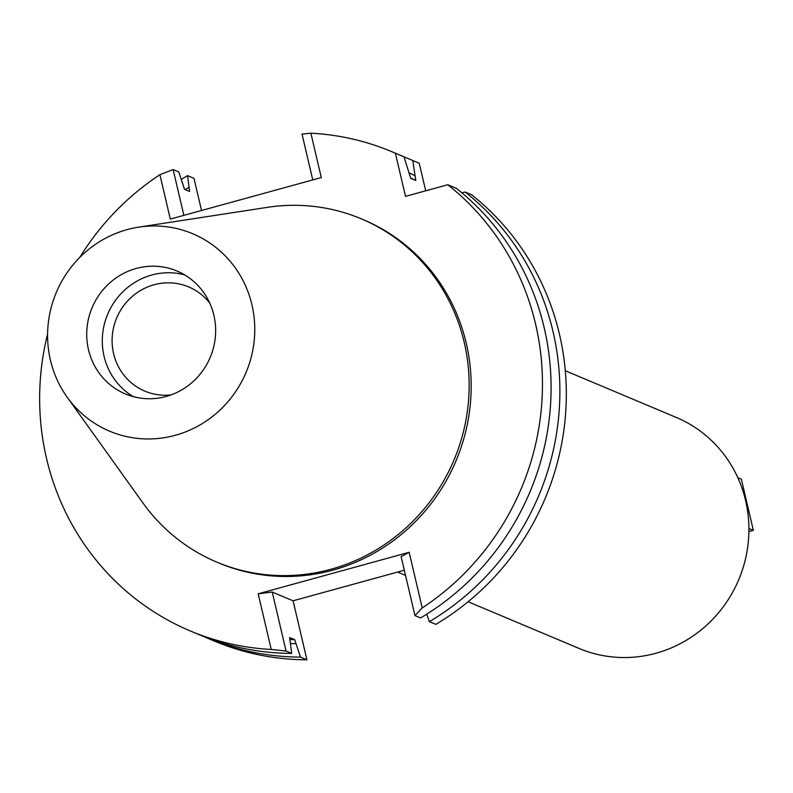 <?xml version="1.0" encoding="UTF-8"?>
<svg xmlns="http://www.w3.org/2000/svg" width="793" height="793" viewBox="0 0 793 793"><rect width="100%" height="100%" fill="white"/><g stroke="black" fill="none" stroke-linecap="round" stroke-linejoin="round"><path stroke-width="1.19" d="M133.353 396.649A66.652 64.074 112.8 0 1 104.061 356.265A66.652 64.074 112.8 0 1 184.591 274.844M213.872 315.227A66.652 64.074 -67.2 0 0 177.027 271.028A66.652 64.074 -67.2 0 0 109.821 282.863A66.652 64.074 -67.2 0 0 88.489 349.713A66.652 64.074 -67.2 0 0 125.334 393.913A66.652 64.074 -67.2 0 0 192.54 382.077A66.652 64.074 -67.2 0 0 213.872 315.227M50.435 360.181A107.105 102.961 112.8 0 1 138.676 227.155A107.105 102.961 112.8 0 1 251.926 304.76A107.105 102.961 112.8 0 1 194.354 427.982A107.105 102.961 112.8 0 1 67.157 397.174A107.105 102.961 112.8 0 1 50.435 360.181M138.676 227.155L267.291 207.36A186.226 179.02 112.8 0 1 361.251 218.809A186.226 179.02 112.8 0 1 464.202 342.289A186.226 179.02 112.8 0 1 404.599 529.08A186.226 179.02 112.8 0 1 216.806 562.118A186.226 179.02 112.8 0 1 142.928 502.96L67.157 397.174M216.806 562.118L218.838 562.98A186.226 179.02 -67.2 0 0 406.631 529.932A186.226 179.02 -67.2 0 0 466.234 343.141A186.226 179.02 -67.2 0 0 363.283 219.661L361.251 218.809M312.769 179.912L302.024 134.116L310.876 133.194L321.284 177.563L170.307 219.086L159.899 174.708L173.132 169.563L183.867 215.359M310.876 133.194A259.945 249.884 112.8 0 1 391.871 151.711A259.945 249.884 112.8 0 1 395.39 153.227L405.51 196.367L447.767 184.739A259.945 249.884 112.8 0 1 535.572 324.069A259.945 249.884 112.8 0 1 422.223 607.924L414.957 615.586L401.119 556.577L409.168 552.285L422.223 607.924M409.168 552.285L258.201 593.808L271.246 649.447A259.945 249.884 112.8 0 1 190.251 630.931A259.945 249.884 112.8 0 1 46.549 458.562A259.945 249.884 112.8 0 1 47.6 333.903M79.776 257.418A259.945 249.884 112.8 0 1 159.899 174.708M201.531 210.502L193.988 178.346L187.554 175.63L189.596 191.48L184.511 189.339L178.752 171.932L173.132 169.563M190.251 630.931L198.865 634.549A259.945 249.884 -67.2 0 0 291.675 653.402L289.643 637.552L294.718 639.693L300.478 657.1A259.945 249.884 112.8 0 1 207.657 638.246L214.1 640.962A259.945 249.884 -67.2 0 0 306.921 659.806L293.083 600.807L272.217 592.034L258.201 593.808M404.311 570.217L293.083 600.807M429.38 621.653L435.823 624.359A259.945 249.884 -67.2 0 0 559.412 334.101A259.945 249.884 -67.2 0 0 471.617 194.771L465.174 192.065A259.945 249.884 112.8 0 1 552.979 331.395A259.945 249.884 112.8 0 1 429.38 621.653L426.703 614.208M425.702 190.806L419.239 163.259A259.945 249.884 -67.2 0 0 415.71 161.742L409.267 159.036A259.945 249.884 112.8 0 1 412.796 160.553L415.8 180.507L410.724 178.366L403.994 156.845L395.39 153.227M271.246 649.447L286.055 651.033L291.675 653.402M286.055 651.033L272.217 592.034M300.478 657.1L306.921 659.806M207.657 638.246A259.945 249.884 112.8 0 1 203.276 636.353M181.428 179.377A259.945 249.884 112.8 0 1 187.554 175.63M295.65 643.678A247.277 237.692 112.8 0 1 290.763 643.539M185.215 189.636A247.277 237.692 112.8 0 1 188.655 187.495M290.109 639.545A243.282 233.866 -67.2 0 0 294.718 639.693M447.767 184.739L456.381 188.357A259.945 249.884 -67.2 0 1 544.176 327.697A259.945 249.884 -67.2 0 1 420.577 617.945L414.957 615.586M461.764 192.739L465.174 192.065M419.239 163.259L412.796 160.553M403.994 156.845A259.945 249.884 -67.2 0 0 400.475 155.329L391.871 151.711M404.014 156.895A259.945 249.884 112.8 0 1 409.267 159.036M409.426 172.983A247.277 237.692 112.8 0 1 414.62 175.461M415.8 180.507A243.282 233.866 -67.2 0 0 410.625 177.949M468.108 601.758L579.128 648.456A125.314 120.457 -67.2 0 0 705.483 626.222A125.314 120.457 -67.2 0 0 745.589 500.542A125.314 120.457 -67.2 0 0 676.31 417.455L565.3 370.747M209.729 303.055A56.521 54.33 -67.2 0 0 188.675 286.927A56.521 54.33 -67.2 0 0 131.688 296.959A56.521 54.33 -67.2 0 0 113.597 353.648A56.521 54.33 -67.2 0 0 144.841 391.127A56.521 54.33 -67.2 0 0 171.09 394.894M737.817 477.693L741.346 479.17L753.35 530.368L748.899 531.588M748.919 528.495L753.35 530.368M405.54 575.431L397.561 572.07"/></g></svg>
